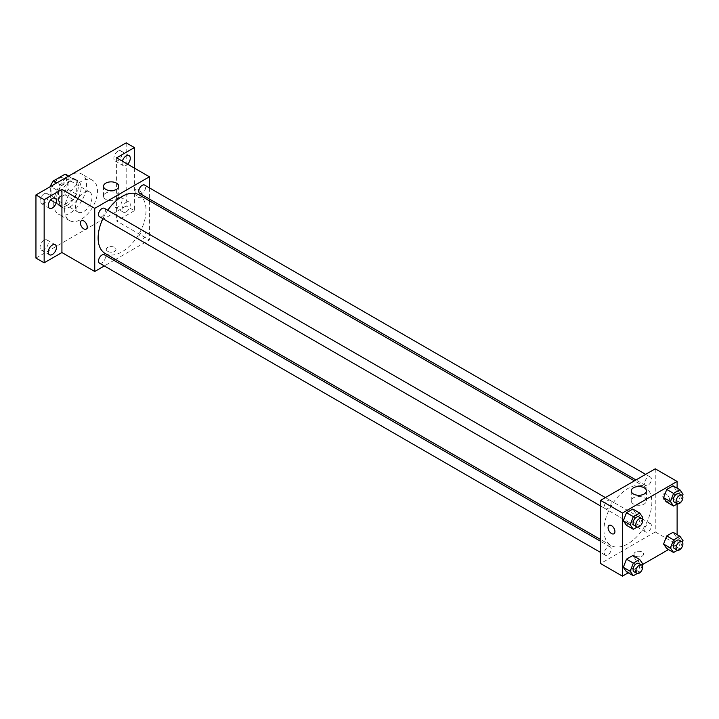 <?xml version="1.0" encoding="UTF-8"?>
<svg xmlns="http://www.w3.org/2000/svg" width="719" height="719" viewBox="0 0 719 719"><rect width="100%" height="100%" fill="white"/><g stroke="black" fill="none" stroke-linecap="round" stroke-linejoin="round"><path stroke-width="0.54" stroke-dasharray="3.6 2.7" d="M75.594 206.775A11.603 6.696 120 0 0 78.003 212.087A11.603 6.696 120 0 0 89.596 205.382A11.603 6.696 120 0 0 89.596 191.991A11.603 6.696 120 0 0 80.663 195.101A11.603 6.696 120 0 0 75.594 206.775M50.986 192.566A11.603 6.696 120 0 0 53.395 197.878A11.603 6.696 120 0 0 64.989 191.182A11.603 6.696 120 0 0 64.989 177.782A11.603 6.696 120 0 0 56.055 180.891A11.603 6.696 120 0 0 50.986 192.566M68.08 176.056L68.08 189.349A14.973 8.646 120 0 1 64.944 194.768L73.149 199.505A14.973 8.646 120 0 0 76.277 194.085L76.277 180.793L68.08 176.056A14.973 8.646 120 0 0 66.678 174.861M64.944 194.768L53.44 201.41A14.973 8.646 120 0 1 51.705 200.799A14.973 8.646 120 0 1 50.303 199.603L50.303 186.643M73.149 199.505L61.636 206.146L53.44 201.41M50.303 199.603L58.509 204.34L58.509 191.047L50.591 186.482M58.509 204.34A14.973 8.646 120 0 0 59.911 205.535A14.973 8.646 120 0 0 61.636 206.146M76.277 180.793A14.973 8.646 120 0 0 74.875 179.597A14.973 8.646 120 0 0 73.149 178.986L68.359 176.218M58.509 191.047A14.973 8.646 120 0 1 61.636 185.628L73.149 178.986M67.397 205.194A15.467 8.934 -60 0 1 59.659 205.958A15.467 8.934 -60 0 1 59.659 188.099A15.467 8.934 -60 0 1 75.127 179.175A15.467 8.934 -60 0 1 77.499 191.569A15.467 8.934 -60 0 1 67.397 205.194M70.129 206.775A15.467 8.934 120 0 0 80.231 193.141A15.467 8.934 120 0 0 77.859 180.748A15.467 8.934 120 0 0 65.941 184.891A15.467 8.934 120 0 0 59.192 200.457A15.467 8.934 120 0 0 62.391 207.539A15.467 8.934 120 0 0 70.129 206.775M61.636 185.628L56.855 182.869M76.277 194.085L68.08 189.349M53.718 203.612A23.197 13.391 120 0 0 58.527 214.235A23.197 13.391 120 0 0 81.723 200.844A23.197 13.391 120 0 0 81.723 174.052A23.197 13.391 120 0 0 63.847 180.271A23.197 13.391 120 0 0 53.718 203.612M64.656 209.93A23.197 13.391 120 0 0 69.464 220.553A23.197 13.391 120 0 0 92.661 207.153A23.197 13.391 120 0 0 92.661 180.37A23.197 13.391 120 0 0 74.785 186.581A23.197 13.391 120 0 0 64.656 209.93M117.979 151.179A5.797 3.352 120 0 0 114.186 156.284A5.797 3.352 120 0 0 115.076 160.93A5.797 3.352 120 0 0 120.873 157.587A5.797 3.352 120 0 0 120.873 150.891A5.797 3.352 120 0 0 117.979 151.179M44.156 193.797A5.797 3.352 120 0 0 40.363 198.911A5.797 3.352 120 0 0 41.253 203.558A5.797 3.352 120 0 0 47.05 200.206A5.797 3.352 120 0 0 47.05 193.51A5.797 3.352 120 0 0 44.156 193.797M44.156 240.272A5.797 3.352 120 0 0 40.363 245.386A5.797 3.352 120 0 0 41.253 250.032A5.797 3.352 120 0 0 47.05 246.68A5.797 3.352 120 0 0 47.05 239.984A5.797 3.352 120 0 0 44.156 240.272M117.979 197.653A5.797 3.352 120 0 0 114.186 202.758A5.797 3.352 120 0 0 115.076 207.405A5.797 3.352 120 0 0 120.873 204.061A5.797 3.352 120 0 0 120.873 197.365A5.797 3.352 120 0 0 117.979 197.653M126.176 142.838L126.176 205.985L35.95 258.076M134.381 168.093L134.381 210.721L126.176 205.985M134.381 210.721L116.613 220.985L149.417 239.921L115.543 259.478M114.006 260.368L104.336 265.949M107.724 251.371A4.835 2.786 0 0 0 112.991 251.974A4.835 2.786 0 0 0 115.975 249.394A4.835 2.786 0 0 0 111.139 246.608A4.835 2.786 0 0 0 106.304 249.394A4.835 2.786 0 0 0 107.724 251.371A4.835 2.786 0 0 0 112.991 251.974A4.835 2.786 0 0 0 115.975 249.394A4.835 2.786 0 0 0 111.139 246.599A4.835 2.786 0 0 0 106.304 249.394A4.835 2.786 0 0 0 107.724 251.362M127.649 164.211A5.797 3.352 -60 0 1 126.176 165.379A5.797 3.352 -60 0 1 123.282 165.667A5.797 3.352 -60 0 1 122.356 161.155M126.176 211.853A5.797 3.352 -60 0 1 123.282 212.141A5.797 3.352 -60 0 1 122.392 207.494A5.797 3.352 -60 0 1 126.176 202.381A5.797 3.352 -60 0 1 129.078 202.102A5.797 3.352 -60 0 1 129.968 206.748A5.797 3.352 -60 0 1 126.176 211.853M116.613 157.838L116.613 220.985M105.145 253.474A33.874 19.557 120 0 0 139.01 233.918A33.874 19.557 120 0 0 139.01 194.804M107.733 210.272A33.874 19.557 120 0 0 102.898 218.648M149.417 187.866L149.417 199.028M149.417 200.808L149.417 239.921M139.783 193.465A4.835 2.786 120 0 0 144.618 190.679A4.835 2.786 120 0 0 144.618 185.098M99.537 263.181A4.835 2.786 120 0 0 104.372 260.386A4.835 2.786 120 0 0 104.372 254.805M138.785 237.728A4.835 2.786 120 0 0 139.783 239.939A4.835 2.786 120 0 0 144.618 237.153A4.835 2.786 120 0 0 144.618 231.572A4.835 2.786 120 0 0 140.897 232.866A4.835 2.786 120 0 0 138.785 237.728M104.372 208.33A4.835 2.786 -60 0 1 105.369 210.541A4.835 2.786 -60 0 1 103.257 215.412A4.835 2.786 -60 0 1 99.537 216.707M135.064 191.38A4.835 2.786 -120 0 0 137.176 196.242A4.835 2.786 -120 0 0 140.897 197.536A4.835 2.786 -120 0 0 140.897 191.955A4.835 2.786 -120 0 0 136.062 189.169A4.835 2.786 -120 0 0 135.064 191.38A4.835 2.786 -120 0 0 137.176 196.242A4.835 2.786 -120 0 0 140.897 197.545A4.835 2.786 -120 0 0 140.897 191.964A4.835 2.786 -120 0 0 136.062 189.169A4.835 2.786 -120 0 0 135.064 191.38M81.382 220.742L81.382 220.742A4.835 2.786 60 0 1 85.112 222.036A4.835 2.786 60 0 1 87.215 226.898A4.835 2.786 60 0 1 86.217 229.109L86.217 229.109M105.765 199.334A7.603 4.386 180 0 1 103.536 196.224A7.603 4.386 180 0 1 111.139 191.838A7.603 4.386 180 0 1 118.743 196.224A7.603 4.386 180 0 1 114.051 200.286A7.603 4.386 180 0 1 105.765 199.334M603.951 530.002A33.874 19.557 120 0 0 610.97 545.505A33.874 19.557 120 0 0 644.835 525.949A33.874 19.557 120 0 0 644.835 486.835A33.874 19.557 120 0 0 618.735 495.912A33.874 19.557 120 0 0 603.951 530.002M611.195 502.581A4.835 2.786 -60 0 1 609.083 507.443A4.835 2.786 -60 0 1 605.362 508.737A4.835 2.786 -60 0 1 605.362 503.156A4.835 2.786 -60 0 1 610.197 500.37A4.835 2.786 -60 0 1 611.195 502.581M644.61 529.768A4.835 2.786 120 0 0 645.608 531.979A4.835 2.786 120 0 0 650.443 529.184A4.835 2.786 120 0 0 650.443 523.603A4.835 2.786 120 0 0 646.723 524.897A4.835 2.786 120 0 0 644.61 529.768M604.364 553.001A4.835 2.786 120 0 0 605.362 555.212A4.835 2.786 120 0 0 610.197 552.426A4.835 2.786 120 0 0 610.197 546.844A4.835 2.786 120 0 0 606.468 548.139A4.835 2.786 120 0 0 604.364 553.001M644.61 483.294A4.835 2.786 120 0 0 645.608 485.505A4.835 2.786 120 0 0 650.443 482.71A4.835 2.786 120 0 0 650.443 477.128A4.835 2.786 120 0 0 646.723 478.432A4.835 2.786 120 0 0 644.61 483.294M655.243 468.815L655.243 531.961L600.563 563.534M677.118 534.63L677.118 544.589L655.243 531.961M677.118 544.589L668.49 549.568M642.579 564.532L628.244 572.8M635.425 556.03A4.835 2.786 0 0 0 640.692 556.641A4.835 2.786 0 0 0 643.676 554.061A4.835 2.786 0 0 0 638.84 551.266A4.835 2.786 0 0 0 634.005 554.061A4.835 2.786 0 0 0 635.425 556.03A4.835 2.786 0 0 0 640.692 556.632A4.835 2.786 0 0 0 643.676 554.061A4.835 2.786 0 0 0 638.84 551.266A4.835 2.786 0 0 0 634.005 554.061A4.835 2.786 0 0 0 635.425 556.03M676.211 490.304L673.056 485.81L676.211 490.304L673.056 498.438L666.747 502.087L673.056 498.438L676.211 490.304L683.05 494.25M635.964 560.011L632.81 555.517L635.964 560.011L632.81 568.145L626.492 571.794L632.81 568.145L635.964 560.011L642.804 563.957M677.118 488.156L677.118 503.983M676.211 536.778L673.056 532.285L676.211 536.778L673.056 544.912L666.747 548.561L673.056 544.912L676.211 536.778L683.05 540.724M635.964 513.537L632.81 509.043L635.964 513.537L632.81 521.67L626.492 525.319L632.81 521.67L635.964 513.537L642.804 517.482M662.765 496.047A4.835 2.786 -120 0 0 664.877 500.909A4.835 2.786 -120 0 0 668.598 502.204A4.835 2.786 -120 0 0 668.598 496.622A4.835 2.786 -120 0 0 663.763 493.836A4.835 2.786 -120 0 0 662.765 496.047A4.835 2.786 -120 0 0 664.868 500.909A4.835 2.786 -120 0 0 668.598 502.204A4.835 2.786 -120 0 0 668.598 496.622A4.835 2.786 -120 0 0 663.763 493.836A4.835 2.786 -120 0 0 662.765 496.047M609.083 525.4L609.083 525.4A4.835 2.786 60 0 1 612.804 526.694A4.835 2.786 60 0 1 614.916 531.566A4.835 2.786 60 0 1 613.918 533.777L613.918 533.777M633.466 503.992A7.603 4.386 180 0 1 631.237 500.891A7.603 4.386 180 0 1 638.84 496.505A7.603 4.386 180 0 1 646.444 500.891A7.603 4.386 180 0 1 641.752 504.945A7.603 4.386 180 0 1 633.466 503.992M642.193 519.046L639.649 525.625L637.169 527.045M634.068 525.319A4.835 2.786 120 0 0 638.903 522.524A4.835 2.786 120 0 0 638.903 516.943M639.649 525.625L632.81 521.67M682.448 495.813L679.895 502.383L677.415 503.812M674.323 502.078A4.835 2.786 120 0 0 679.149 499.292A4.835 2.786 120 0 0 679.149 493.71M679.895 502.383L673.056 498.438M642.193 565.52L639.649 572.099L637.169 573.519M634.068 571.794A4.835 2.786 120 0 0 638.903 568.999A4.835 2.786 120 0 0 638.903 563.417M639.649 572.099L632.81 568.145M682.448 542.288L679.895 548.858L677.415 550.287M674.323 548.552A4.835 2.786 120 0 0 679.149 545.766A4.835 2.786 120 0 0 679.149 540.185M679.895 548.858L673.056 544.912M53.395 197.878L78.003 212.087M64.989 177.782L89.596 191.991M77.859 180.748L75.127 179.175M62.391 207.539L59.659 205.958M74.875 179.597L68.691 176.029M59.911 205.535L51.705 200.799M92.661 180.37L81.723 174.052M69.464 220.553L58.527 214.235M115.076 207.405L123.282 212.141M120.873 197.365L129.078 202.102M41.253 250.032L49.458 254.769M47.05 239.984L55.255 244.721M41.253 203.558L49.458 208.294M47.05 193.51L55.255 198.246M115.076 160.93L123.282 165.667M120.873 150.891L129.078 155.628M118.743 196.224L118.743 186.248M103.536 196.224L103.536 186.248M644.835 486.835L634.437 480.831M610.97 545.505L600.563 539.502M600.563 505.969L605.362 508.737M605.398 497.593L610.197 500.37M650.443 523.603L144.618 231.572M645.608 531.979L139.783 239.939M610.197 546.844L600.563 541.281M605.362 555.212L600.563 552.444M650.443 477.128L645.644 474.36M645.608 485.505L635.973 479.941M646.444 500.891L646.444 490.915M631.237 500.891L631.237 490.915"/><path stroke-width="1.08" d="M56.855 182.869L53.44 180.891L64.944 174.25A14.973 8.646 120 0 1 66.678 174.861L68.691 176.029M50.303 186.643L50.303 186.32A14.973 8.646 120 0 1 53.44 180.891M68.359 176.218L64.944 174.25M104.336 265.949L94.737 271.494L61.924 252.549L44.156 262.812L35.95 258.076L35.95 194.93L126.176 142.838L134.381 147.575L134.381 168.093M115.543 259.478L114.006 260.368M52.352 254.481A5.797 3.352 -60 0 1 49.458 254.769A5.797 3.352 -60 0 1 48.568 250.113A5.797 3.352 -60 0 1 52.352 245.008A5.797 3.352 -60 0 1 55.255 244.721A5.797 3.352 -60 0 1 56.145 249.367A5.797 3.352 -60 0 1 52.352 254.481M52.352 208.007A5.797 3.352 -60 0 1 49.458 208.294A5.797 3.352 -60 0 1 48.568 203.648A5.797 3.352 -60 0 1 52.352 198.534A5.797 3.352 -60 0 1 55.255 198.246A5.797 3.352 -60 0 1 56.145 202.893A5.797 3.352 -60 0 1 52.352 208.007M61.924 252.549L61.924 189.412L44.156 199.666L35.95 194.93M44.156 262.812L44.156 199.666M94.737 271.494L94.737 208.348L61.924 189.412M94.737 208.348L149.417 176.784L116.613 157.838L134.381 147.575M105.765 189.358A7.603 4.386 180 0 1 103.536 186.248A7.603 4.386 180 0 1 111.139 181.862A7.603 4.386 180 0 1 118.743 186.248A7.603 4.386 180 0 1 114.051 190.31A7.603 4.386 180 0 1 105.765 189.358M122.356 161.155A5.797 3.352 -60 0 1 126.176 155.915A5.797 3.352 -60 0 1 129.078 155.628A5.797 3.352 -60 0 1 127.649 164.211M102.898 218.648A33.874 19.557 120 0 0 98.126 237.962A33.874 19.557 120 0 0 105.145 253.474L600.563 539.502M634.437 480.831L139.01 194.804A33.874 19.557 120 0 0 107.733 210.272M149.417 176.784L149.417 187.866M149.417 199.028L149.417 200.808M645.644 474.36L144.618 185.098A4.835 2.786 120 0 0 140.897 186.392A4.835 2.786 120 0 0 138.785 191.254A4.835 2.786 120 0 0 139.783 193.465L635.973 479.941M600.563 541.281L104.372 254.805A4.835 2.786 120 0 0 100.642 256.099A4.835 2.786 120 0 0 98.539 260.97A4.835 2.786 120 0 0 99.537 263.181L600.563 552.444M600.563 505.969L99.537 216.707A4.835 2.786 -60 0 1 99.537 211.125A4.835 2.786 -60 0 1 104.372 208.33L605.398 497.593M87.215 226.898A4.835 2.786 60 0 1 86.217 229.109A4.835 2.786 60 0 1 81.382 226.323A4.835 2.786 60 0 1 81.382 220.742A4.835 2.786 60 0 1 85.103 222.036A4.835 2.786 60 0 1 87.215 226.898M86.217 229.109A4.835 2.786 60 0 1 81.382 226.323A4.835 2.786 60 0 1 81.382 220.742M628.244 572.8L622.438 576.162L600.563 563.534L600.563 500.388L655.243 468.815L677.118 481.442L677.118 488.156M668.49 549.568L642.579 564.532M666.747 502.087L663.583 497.593L666.747 489.459L673.056 485.81L666.747 489.459L663.583 497.593L666.747 502.087L673.577 506.032L670.423 501.538L673.577 493.405L679.895 489.756L683.05 494.25L682.448 495.813M626.492 571.794L623.337 567.3L626.492 559.166L632.81 555.517L626.492 559.166L623.337 567.3L626.492 571.794L633.331 575.739L630.177 571.246L633.331 563.112L639.649 559.463L642.804 563.957L642.193 565.52M677.118 503.983L677.118 534.63M622.438 576.162L622.438 513.015L677.118 481.442M666.747 548.561L663.583 544.067L666.747 535.925L673.056 532.285L666.747 535.925L663.583 544.067L666.747 548.561L673.577 552.507L670.423 548.013L673.577 539.879L679.895 536.23L683.05 540.724L682.448 542.288M626.492 525.319L623.337 520.826L626.492 512.692L632.81 509.043L626.492 512.692L623.337 520.826L626.492 525.319L633.331 529.265L630.177 524.771L633.331 516.637L639.649 512.989L642.804 517.482L642.193 519.046M622.438 513.015L600.563 500.388M633.466 494.016A7.603 4.386 180 0 1 631.237 490.915A7.603 4.386 180 0 1 638.84 486.529A7.603 4.386 180 0 1 646.444 490.915A7.603 4.386 180 0 1 641.752 494.969A7.603 4.386 180 0 1 633.466 494.016M614.916 531.566A4.835 2.786 60 0 1 613.918 533.777A4.835 2.786 60 0 1 609.083 530.981A4.835 2.786 60 0 1 609.083 525.4A4.835 2.786 60 0 1 612.804 526.694A4.835 2.786 60 0 1 614.916 531.566M613.918 533.777A4.835 2.786 60 0 1 609.083 530.981A4.835 2.786 60 0 1 609.083 525.4M637.169 527.045L633.331 529.265M641.636 518.525L638.903 516.943A4.835 2.786 120 0 0 635.183 518.237A4.835 2.786 120 0 0 633.071 523.099A4.835 2.786 120 0 0 634.068 525.319L636.809 526.892A4.835 2.786 120 0 0 641.636 524.106A4.835 2.786 120 0 0 641.636 518.525A4.835 2.786 120 0 0 637.915 519.819A4.835 2.786 120 0 0 635.803 524.681A4.835 2.786 120 0 0 636.809 526.892M630.177 524.771L623.337 520.826M633.331 516.637L626.492 512.692M639.649 512.989L632.81 509.043M677.415 503.812L673.577 506.032M681.891 495.283L679.149 493.71A4.835 2.786 120 0 0 675.429 495.005A4.835 2.786 120 0 0 673.317 499.867A4.835 2.786 120 0 0 674.323 502.078L677.055 503.659A4.835 2.786 120 0 0 681.891 500.864A4.835 2.786 120 0 0 681.891 495.283A4.835 2.786 120 0 0 678.161 496.577A4.835 2.786 120 0 0 676.049 501.449A4.835 2.786 120 0 0 677.055 503.659M670.423 501.538L663.583 497.593M673.577 493.405L666.747 489.459M679.895 489.756L673.056 485.81M637.169 573.519L633.331 575.739M641.636 564.999L638.903 563.417A4.835 2.786 120 0 0 635.183 564.712A4.835 2.786 120 0 0 633.071 569.574A4.835 2.786 120 0 0 634.068 571.794L636.809 573.367A4.835 2.786 120 0 0 641.636 570.58A4.835 2.786 120 0 0 641.636 564.999A4.835 2.786 120 0 0 637.915 566.293A4.835 2.786 120 0 0 635.803 571.156A4.835 2.786 120 0 0 636.809 573.367M630.177 571.246L623.337 567.3M633.331 563.112L626.492 559.166M639.649 559.463L632.81 555.517M677.415 550.287L673.577 552.507M681.891 541.758L679.149 540.185A4.835 2.786 120 0 0 675.429 541.479A4.835 2.786 120 0 0 673.317 546.341A4.835 2.786 120 0 0 674.323 548.552L677.055 550.134A4.835 2.786 120 0 0 681.891 547.339A4.835 2.786 120 0 0 681.891 541.758A4.835 2.786 120 0 0 678.161 543.052A4.835 2.786 120 0 0 676.049 547.923A4.835 2.786 120 0 0 677.055 550.134M670.423 548.013L663.583 544.067M673.577 539.879L666.747 535.925M679.895 536.23L673.056 532.285"/></g></svg>

